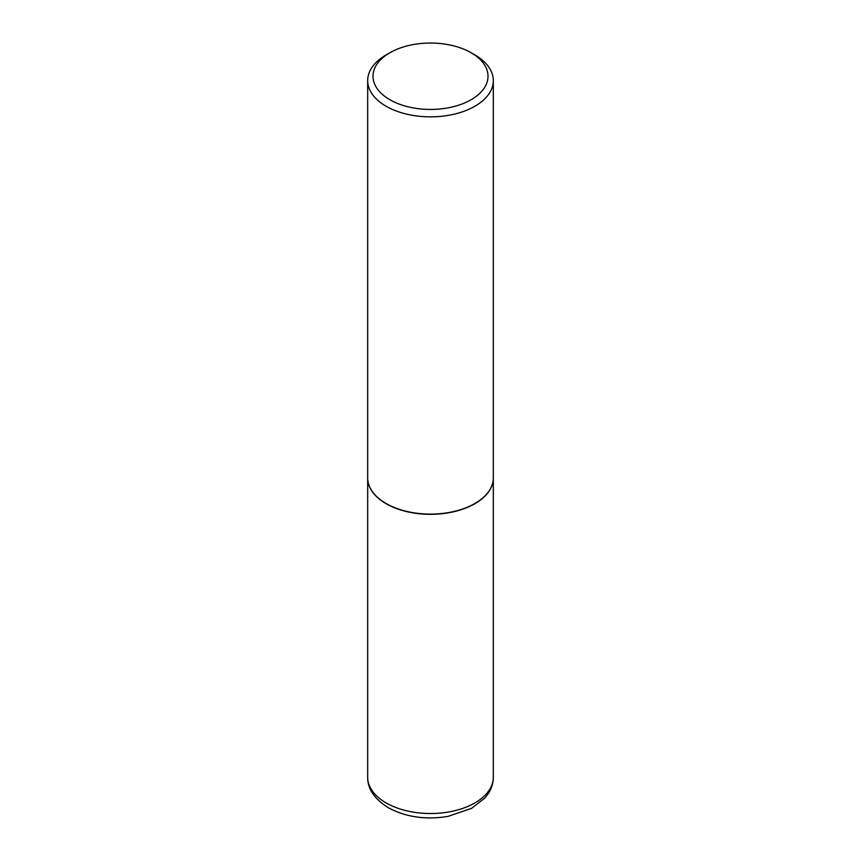 <?xml version="1.0" encoding="UTF-8"?>
<svg xmlns="http://www.w3.org/2000/svg" width="861" height="861" viewBox="0 0 861 861"><rect width="100%" height="100%" fill="white"/><g stroke="black" fill="none" stroke-linecap="round" stroke-linejoin="round"><path stroke-width="1.29" d="M367.679 477.941A62.821 36.27 0 0 0 367.679 478.049A62.821 36.27 0 0 0 386.083 503.696A62.821 36.27 0 0 0 454.543 511.552A62.821 36.27 0 0 0 493.321 478.049A62.821 36.27 0 0 0 493.321 477.941M386.18 503.534A62.552 36.108 0 0 0 386.266 503.588A62.552 36.108 0 0 0 474.734 503.588L474.917 503.481A62.821 36.27 0 0 0 493.321 477.833L493.321 80.59A62.821 36.27 0 0 0 474.917 54.943L471.161 52.769A57.493 33.192 0 0 0 389.839 52.769L389.839 52.769A57.493 33.192 0 0 0 389.839 99.715A57.493 33.192 0 0 0 471.161 99.715A57.493 33.192 0 0 0 471.161 52.769M386.083 54.943L389.839 52.769L386.083 54.943A62.821 36.27 0 0 0 367.679 80.59L367.679 477.833A62.821 36.27 0 0 0 386.083 503.481A62.821 36.27 0 0 0 474.917 503.481L474.734 503.588M367.679 80.59A62.821 36.27 0 0 0 406.457 114.093A62.821 36.27 0 0 0 474.917 106.237A62.821 36.27 0 0 0 493.321 80.59M493.321 777.257C493.267 782.875 491.706 788.138 488.628 793.056L484.926 797.975L471.537 808.371L447.946 816.411C425.689 820.016 405.789 817.111 388.257 807.693C374.384 798.976 367.529 788.827 367.679 777.257A62.821 36.27 0 0 0 386.083 802.904A62.821 36.27 0 0 0 454.543 810.761A62.821 36.27 0 0 0 493.321 777.257L493.321 478.049M367.679 777.257L367.679 478.049"/></g></svg>
